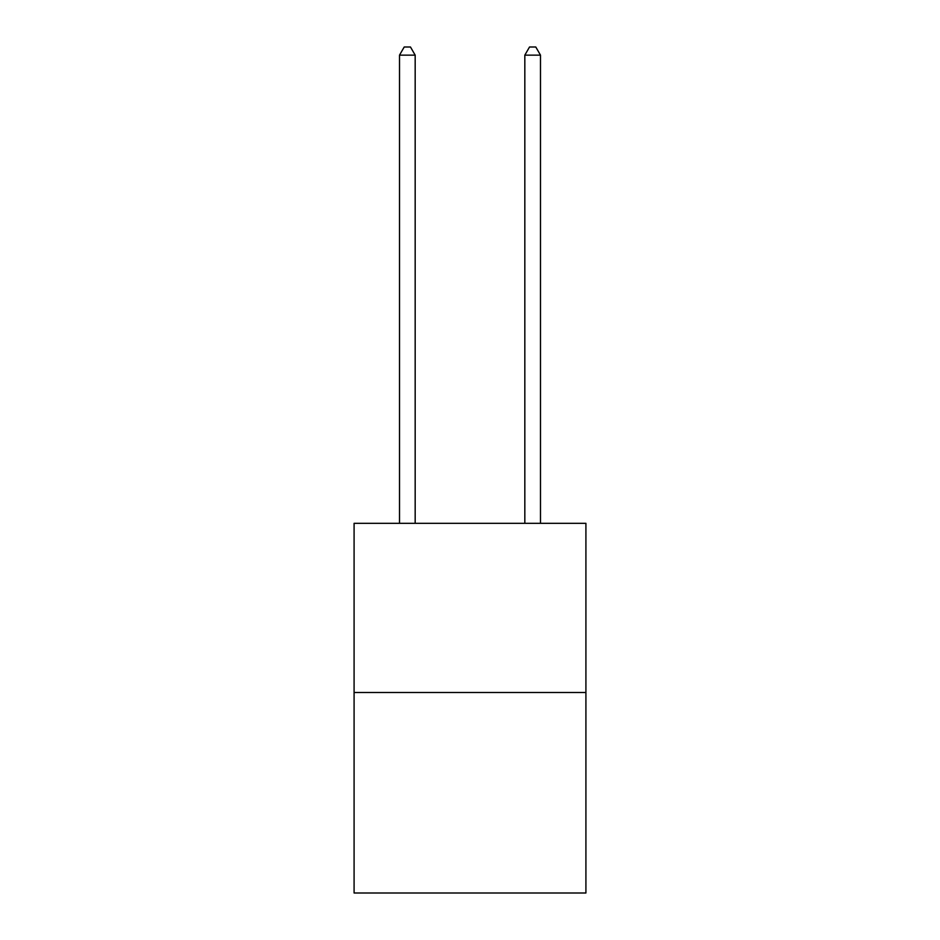 <?xml version="1.0" encoding="UTF-8"?>
<svg xmlns="http://www.w3.org/2000/svg" width="940" height="940" viewBox="0 0 940 940"><rect width="100%" height="100%" fill="white"/><g stroke="black" fill="none" stroke-linecap="round" stroke-linejoin="round"><path stroke-width="1.41" d="M585.914 692.498L585.914 523.322L354.086 523.322L354.086 893L585.914 893L585.914 692.498L354.086 692.498M415.174 523.322L415.174 55.143L399.512 55.143L399.512 523.322M399.512 55.143L404.212 47L410.474 47L415.174 55.143M540.488 523.322L540.488 55.143L524.826 55.143L524.826 523.322M524.826 55.143L529.526 47L535.788 47L540.488 55.143"/></g></svg>

